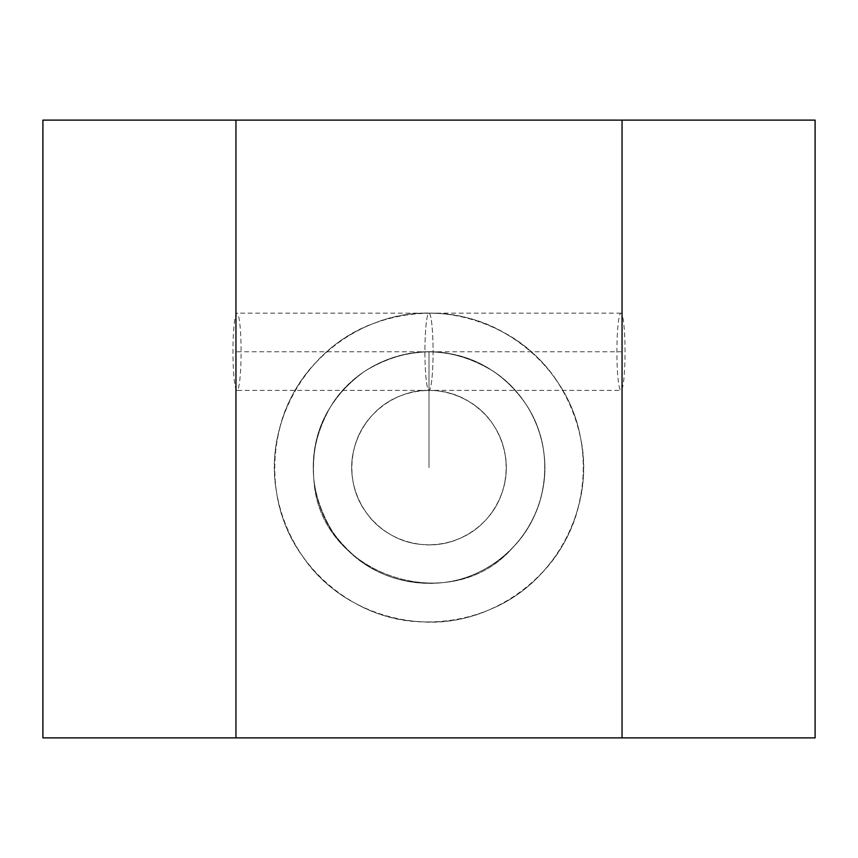 <?xml version="1.0" encoding="UTF-8"?>
<svg xmlns="http://www.w3.org/2000/svg" width="858" height="858" viewBox="0 0 858 858"><rect width="100%" height="100%" fill="white"/><g stroke="black" fill="none" stroke-linecap="round" stroke-linejoin="round"><path stroke-width="0.64" stroke-dasharray="4.29 3.22" d="M235.95 120.12L622.05 120.12L622.05 737.88L815.1 737.88L815.1 120.12L622.05 120.12L622.05 737.88L235.95 737.88L235.95 120.12L235.95 737.88L42.9 737.88L42.9 120.12L235.95 120.12M237.023 390.39A38.61 4.075 90 0 1 232.958 351.78A38.61 4.075 90 0 1 237.023 313.17A38.61 4.075 90 0 1 237.033 313.17A38.61 4.075 90 0 1 241.098 351.78A38.61 4.075 90 0 1 237.023 390.39L429 390.39A38.61 4.075 90 0 1 424.924 351.78A38.61 4.075 90 0 1 429 313.17L429 313.17A38.61 4.075 90 0 1 433.076 351.78A38.61 4.075 90 0 1 429 390.39L429 390.39A38.61 4.075 90 0 1 425.278 367.439A38.61 4.075 90 0 1 429 313.17A38.61 4.075 90 0 1 432.722 336.121A38.61 4.075 90 0 1 429 390.39C394.766 389.736 361.883 415.304 354.182 448.509C345.034 481.338 361.626 519.39 391.688 535.22C421.375 552.348 462.419 545.806 485.199 520.57C509.041 496.342 513.148 454.922 494.24 426.308C476.072 396.106 434.716 382.1 401.887 395.302C368.479 406.906 346.375 444.776 352.745 479.783C357.443 513.545 387.773 542.052 421.793 544.487C455.652 548.423 490.84 526.04 501.705 493.618C514.36 460.542 499.806 419.337 469.208 401.683C439.5 382.561 396.224 388.492 372.619 414.843C347.833 440.208 344.862 483.805 365.926 512.151C385.596 541.495 427.616 553.206 459.684 538.47C493.854 524.463 513.674 483.923 503.785 448.487C495.849 415.004 463.32 389.897 429.129 390.39L620.977 390.39A38.61 4.075 90 0 1 617.245 367.439A38.61 4.075 90 0 1 620.977 313.17A38.61 4.075 90 0 1 624.699 336.121A38.61 4.075 90 0 1 620.977 390.39M237.023 351.78L429 351.78L429 467.61L429 351.78C384.609 353.303 350.922 373.058 327.917 411.046C302.531 454.772 310.821 514.468 347.19 549.603C381.746 585.145 439.864 593.833 483.301 569.927C524.699 548.637 549.967 500.611 544.079 454.44C539.242 406.016 500.589 363.577 452.831 354.257C407.4 344.09 357.228 364.789 332.185 404.021C306.681 446.964 306.95 489.736 332.958 532.368C360.435 569.927 397.351 586.636 443.693 582.507C491.226 577.091 532.625 539.156 542.17 492.288C552.681 446.943 532.357 396.621 493.318 371.278C450.568 345.452 407.786 345.388 364.972 371.085C327.209 398.273 310.21 435.06 313.996 481.445C320.431 575.31 451.179 618.929 512.676 547.704C549.356 510.714 555.319 448.434 526.501 405.083C503.045 370.774 470.549 353.003 429 351.78C470.549 353.003 503.045 370.774 526.501 405.083C555.319 448.434 549.356 510.714 512.676 547.704C451.179 618.929 320.431 575.31 313.996 481.445C310.21 435.06 327.209 398.273 364.972 371.085C407.786 345.388 450.568 345.452 493.318 371.278C532.357 396.621 552.681 446.943 542.17 492.288C532.625 539.156 491.226 577.091 443.693 582.507C397.351 586.636 360.435 569.927 332.958 532.368C306.95 489.736 306.681 446.964 332.185 404.021C357.228 364.789 407.4 344.09 452.831 354.257C500.589 363.577 539.242 406.016 544.079 454.44C549.967 500.611 524.699 548.637 483.301 569.927C439.864 593.833 381.746 585.145 347.19 549.603C310.821 514.468 302.531 454.772 327.917 411.046C350.922 373.058 384.609 353.303 429 351.78L620.977 351.78M620.977 313.17L429 313.17C360.746 311.808 294.895 362.87 279.429 429.15C261.014 494.691 294.047 571.074 354.333 602.799C413.481 637.022 495.806 624.109 541.387 573.541C589.167 525.053 597.211 442.084 559.523 385.07C523.069 324.453 440.09 296.546 374.571 323.08C307.829 346.342 263.781 422.115 276.48 491.891C286.046 562.001 351.244 620.355 421.857 621.878C492.31 626.887 562.655 574.785 578.646 505.791C596.846 440.004 563.652 363.545 503.196 332.164C444.197 298.112 361.904 311.304 316.27 362.044C266.763 412.634 260.682 499.86 302.735 556.531C341.945 615.218 426.072 638.856 490.315 609.352C555.93 582.679 596.246 505.051 580.222 436.325C567.61 366.87 499.882 311.744 429.268 313.17L237.023 313.17"/><path stroke-width="1.29" d="M622.05 120.12L235.95 120.12L235.95 737.88L42.9 737.88L42.9 120.12L235.95 120.12L235.95 737.88L622.05 737.88L622.05 120.12L622.05 737.88L815.1 737.88L815.1 120.12L622.05 120.12"/></g></svg>
